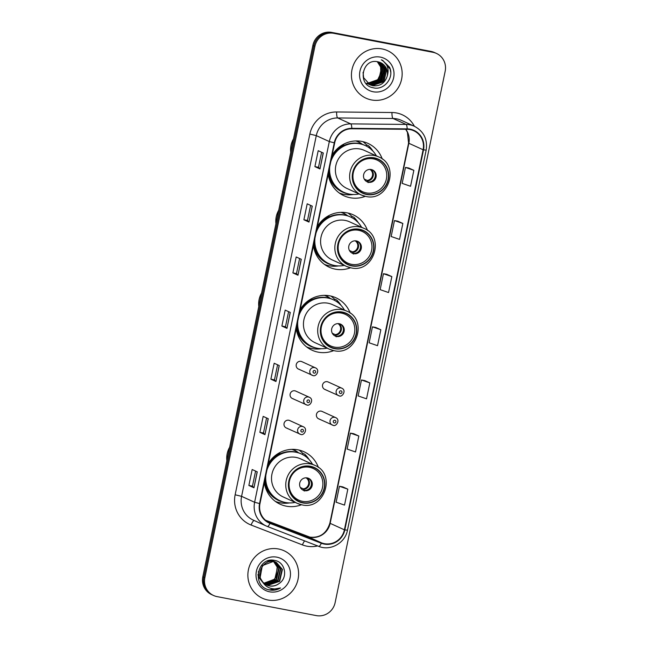 <?xml version="1.0" encoding="UTF-8"?>
<svg xmlns="http://www.w3.org/2000/svg" width="648" height="648" viewBox="0 0 648 648"><rect width="100%" height="100%" fill="white"/><g stroke="black" fill="none" stroke-linecap="round" stroke-linejoin="round"><path stroke-width="0.97" d="M318.419 467.483A28.812 27.84 114.5 0 0 304.042 451.778A28.812 27.84 114.5 0 0 297.942 449.834A28.812 27.84 114.5 0 0 268.256 463.612M264.344 482.517A28.812 27.84 114.5 0 0 280.171 504.225A28.812 27.84 114.5 0 0 286.278 506.169A28.812 27.84 114.5 0 0 301.458 504.752M275.554 501.544A28.812 27.84 114.5 0 0 275.967 501.633M350.187 313.146A28.812 27.84 114.5 0 0 335.931 297.78A28.812 27.84 114.5 0 0 329.832 295.836A28.812 27.84 114.5 0 0 300.154 309.606M296.233 328.52A28.812 27.84 114.5 0 0 312.069 350.22A28.812 27.84 114.5 0 0 318.168 352.164A28.812 27.84 114.5 0 0 333.72 350.6M307.452 347.539A28.812 27.84 114.5 0 0 308.497 347.765A28.812 27.84 114.5 0 0 309.388 347.919M367.505 230.477A28.812 27.84 114.5 0 0 353.128 214.772A28.812 27.84 114.5 0 0 347.02 212.828A28.812 27.84 114.5 0 0 317.342 226.606M313.421 245.511A28.812 27.84 114.5 0 0 329.257 267.219A28.812 27.84 114.5 0 0 335.356 269.163A28.812 27.84 114.5 0 0 350.544 267.746M324.64 264.538A28.812 27.84 114.5 0 0 325.053 264.627M382.288 159.052A28.812 27.84 114.5 0 0 367.918 143.354A28.812 27.84 114.5 0 0 361.811 141.41A28.812 27.84 114.5 0 0 332.132 155.18M328.212 174.093A28.812 27.84 114.5 0 0 344.048 195.801A28.812 27.84 114.5 0 0 350.147 197.737A28.812 27.84 114.5 0 0 365.334 196.32M339.431 193.112A28.812 27.84 114.5 0 0 339.844 193.209M312.911 375.524A4.074 3.937 -65.5 0 1 309.979 370.34A4.074 3.937 -65.5 0 1 315.422 367.829L301.814 361.633A4.074 3.937 114.5 0 0 296.363 364.144A4.074 3.937 114.5 0 0 299.295 369.328M306.812 404.959A4.074 3.937 -65.5 0 1 303.88 399.784A4.074 3.937 -65.5 0 1 309.331 397.264L295.715 391.068A4.074 3.937 114.5 0 0 290.272 393.587A4.074 3.937 114.5 0 0 293.204 398.771M300.721 434.403A4.074 3.937 -65.5 0 1 297.788 429.219A4.074 3.937 -65.5 0 1 303.232 426.708L289.616 420.512A4.074 3.937 114.5 0 0 284.172 423.031A4.074 3.937 114.5 0 0 287.105 428.207M333.129 425.299A4.074 3.937 -65.5 0 1 330.197 420.115A4.074 3.937 -65.5 0 1 335.64 417.604L322.032 411.407A4.074 3.937 114.5 0 0 316.58 413.926A4.074 3.937 114.5 0 0 319.513 419.102M339.22 395.855A4.074 3.937 -65.5 0 1 336.296 390.679A4.074 3.937 -65.5 0 1 341.739 388.16L328.123 381.964A4.074 3.937 114.5 0 0 322.68 384.483A4.074 3.937 114.5 0 0 325.612 389.667M292.791 449.356A26.366 25.483 -65.5 0 1 293.358 449.607A26.366 25.483 -65.5 0 1 298.582 452.822M325.223 295.358A26.366 25.483 -65.5 0 1 325.296 295.391A26.366 25.483 -65.5 0 1 330.521 298.606M341.877 212.35A26.366 25.483 -65.5 0 1 342.444 212.601A26.366 25.483 -65.5 0 1 347.668 215.808M356.667 140.924A26.366 25.483 -65.5 0 1 357.234 141.175A26.366 25.483 -65.5 0 1 362.451 144.391M366.314 146.059L366.557 144.86A28.812 27.84 114.5 0 0 362.864 141.629M351.791 216.294A28.812 27.84 114.5 0 0 348.073 213.054M334.579 299.279A28.812 27.84 114.5 0 0 330.885 296.055M302.713 453.3A28.812 27.84 114.5 0 0 298.987 450.06M436.42 53.411L434.387 52.48A16.305 15.763 114.5 0 0 430.936 51.386L331.679 32.4A16.305 15.763 114.5 0 0 312.871 45.376L202.824 576.777A16.305 15.763 114.5 0 0 211.58 594.589L212.593 595.05A16.305 15.763 114.5 0 1 203.845 577.246A16.305 15.763 114.5 0 0 212.593 595.05L213.613 595.52A16.305 15.763 114.5 0 0 217.064 596.614L316.321 615.6A16.305 15.763 114.5 0 0 335.129 602.624L445.176 71.223A16.305 15.763 114.5 0 0 436.42 53.411A16.305 15.763 114.5 0 0 432.969 52.31L333.72 33.323A16.305 15.763 114.5 0 0 314.912 46.3L204.857 577.708A16.305 15.763 114.5 0 0 213.613 595.52M333.72 33.323L332.699 32.862A16.305 15.763 114.5 0 0 313.891 45.838L203.845 577.246L313.891 45.838A16.305 15.763 114.5 0 1 332.699 32.862L431.949 51.848L331.679 32.4M435.407 52.95A16.305 15.763 114.5 0 0 431.949 51.848A16.305 15.763 114.5 0 1 435.407 52.95M382.077 48.932A26.09 25.215 114.5 0 0 352.755 66.793A26.09 25.215 114.5 0 0 365.99 98.188A26.09 25.215 114.5 0 0 371.515 99.946A26.09 25.215 114.5 0 0 400.837 82.085A26.09 25.215 114.5 0 0 387.601 50.69A26.09 25.215 114.5 0 0 382.077 48.932A26.09 25.215 114.5 0 0 352.755 66.793A26.09 25.215 114.5 0 0 365.99 98.188A26.09 25.215 114.5 0 0 371.515 99.946A26.09 25.215 114.5 0 0 400.837 82.085A26.09 25.215 114.5 0 0 387.601 50.69A26.09 25.215 114.5 0 0 382.077 48.932M278.519 548.986A26.09 25.215 114.5 0 0 249.196 566.846A26.09 25.215 114.5 0 0 262.432 598.242A26.09 25.215 114.5 0 0 267.956 599.999A26.09 25.215 114.5 0 0 297.278 582.139A26.09 25.215 114.5 0 0 284.051 550.743A26.09 25.215 114.5 0 0 278.519 548.986A26.09 25.215 114.5 0 0 249.196 566.846A26.09 25.215 114.5 0 0 262.432 598.242A26.09 25.215 114.5 0 0 267.956 599.999A26.09 25.215 114.5 0 0 297.278 582.139A26.09 25.215 114.5 0 0 284.051 550.743A26.09 25.215 114.5 0 0 278.519 548.986M410.087 129.592A17.399 16.808 -65.5 0 1 413.772 130.766A17.399 16.808 -65.5 0 1 423.112 149.761L344.404 529.821A17.399 16.808 -65.5 0 1 321.521 542.854L270.175 522.985A17.399 16.808 -65.5 0 1 269.309 522.62A17.399 16.808 -65.5 0 1 259.969 503.618L334.676 142.9A17.399 16.808 -65.5 0 1 351.815 128.766L407.163 129.3A17.399 16.808 -65.5 0 1 410.087 129.592M410.176 129.171A17.828 17.229 114.5 0 0 407.179 128.871L351.824 128.336A17.828 17.229 114.5 0 0 334.263 142.819L259.556 503.545A17.828 17.229 114.5 0 0 270.014 523.39L321.359 543.259A17.828 17.229 114.5 0 0 344.817 529.902L423.525 149.842A17.828 17.229 114.5 0 0 410.176 129.171M347.822 489.167L339.439 486.275L336.134 502.216L344.525 505.108L347.822 489.167L342.735 486.859M358.83 436.023L350.438 433.131L347.142 449.072L355.525 451.964L358.83 436.023L353.735 433.723M369.83 382.887L361.446 379.987L358.142 395.936L366.533 398.828L369.83 382.887L364.743 380.579M413.853 170.319L405.47 167.427L402.165 183.368L410.549 186.268L413.853 170.319L408.758 168.018M402.845 223.463L394.462 220.571L391.157 236.512L399.549 239.404L402.845 223.463L397.759 221.162M391.846 276.607L383.454 273.707L380.157 289.648L388.541 292.548L391.846 276.607L386.751 274.298M380.838 329.743L372.454 326.851L369.149 342.792L377.541 345.684L380.838 329.743L375.743 327.442M264.959 434.646L259.872 432.329L263.169 416.389L268.264 418.705L264.959 434.646L268.142 418.649M253.951 487.782L248.864 485.465L252.169 469.525L257.256 471.841L253.951 487.782L257.143 471.785M297.975 275.222L292.888 272.905L296.185 256.964L301.279 259.281L297.975 275.222L301.158 259.224M308.983 222.078L303.888 219.769L307.192 203.82L312.279 206.137L308.983 222.078L312.166 206.088M319.982 168.942L314.896 166.625L318.2 150.684L323.287 153.001L319.982 168.942L323.166 152.944M275.967 381.502L270.872 379.185L274.177 363.245L279.264 365.561L275.967 381.502L279.15 365.504M286.967 328.366L281.88 326.049L285.185 310.1L290.272 312.417L286.967 328.366L290.15 312.368M281.88 326.049L285.468 326.73M288.595 311.656L285.468 326.738L286.853 328.293M270.872 379.185L274.469 379.874L275.854 381.437M314.896 166.625L318.484 167.314L319.869 168.869M303.888 219.769L307.484 220.45L308.869 222.013M292.888 272.905L296.476 273.594M299.595 258.52L296.476 273.602L297.861 275.157M248.864 485.465L252.461 486.154M255.579 471.08L252.453 486.162L253.838 487.717M259.872 432.329L263.461 433.018L264.846 434.573M372.454 326.851L375.8 327.451M383.454 273.707L386.807 274.306M394.462 220.571L397.807 221.171M405.47 167.427L408.815 168.026M361.446 379.987L364.792 380.595M350.438 433.131L353.792 433.731M339.439 486.275L342.784 486.875M307.476 220.458L310.603 205.376M318.484 167.322L321.611 152.231M274.469 379.882L277.587 364.8M263.461 433.018L266.587 417.936M367.489 83.381L366.962 83.26M367.343 83.276L366.817 83.163M378.756 62.014L383.179 68.097L380.473 80.012L368.234 83.843M368.064 83.795L367.562 83.649M378.578 61.973L382.863 67.951L380.157 79.874L368.088 83.738M367.918 83.697L367.408 83.552M379.436 62.216L384.45 68.68L381.753 80.595L370.17 84.572L368.834 84.224M368.663 84.167L368.169 83.989M368.51 84.078L367.529 83.722M379.266 62.159L384.134 68.534L381.429 80.449L369.854 84.426L368.68 84.135M380.101 62.459L385.722 69.255L383.025 81.17L371.442 85.147L369.441 84.572M369.279 84.507L368.801 84.297M379.939 62.394L385.406 69.109L382.701 81.032L371.126 85.001L369.287 84.491M369.125 84.426L368.639 84.224M387.212 76.091A12.288 11.875 114.5 0 0 380.611 62.67A12.288 11.875 114.5 0 0 378.011 61.843C362.054 57.664 356.894 85.172 373.094 87.739C384.175 90.85 394.6 77.363 389.545 67.23L382.523 60.313L381.308 59.827C387.447 63.512 389.408 68.939 387.212 76.091C384.904 83.211 380.068 86.419 372.721 85.73L370.073 84.88L363.625 77.687L363.05 72.382M380.595 62.662L386.678 69.692L383.972 81.608L372.398 85.585L369.911 84.807M378.051 61.852L381.907 67.522L379.202 79.437L367.659 83.414M377.865 61.811L381.583 67.376L378.886 79.291L367.521 83.308M380.384 57.113A17.723 17.131 114.5 0 0 359.94 71.215A17.723 17.131 114.5 0 0 373.208 91.765A17.723 17.131 114.5 0 0 393.652 77.663A17.723 17.131 114.5 0 0 380.384 57.113M377.29 61.706L380.635 66.938L380.846 73.2A12.288 11.875 114.5 0 0 377.16 61.682M380.846 73.2L377.897 79.396L372.219 83.203M368.623 83.859L366.298 83.73M382.798 60.434L390.112 69.044L390.72 72.187M384.369 69.458L380.457 80.943L378.092 83.114M384.572 70.64L380.611 81.008L379.153 82.458M362.394 144.366A26.09 25.215 114.5 0 0 358.142 141.888A26.09 25.215 114.5 0 0 355.736 140.94M376.391 155.868A25.709 24.851 114.5 0 0 365.229 145.533L364.597 145.241A25.709 24.851 114.5 0 0 359.146 143.516A25.709 24.851 114.5 0 0 331.59 157.796M329.735 166.739A25.709 24.851 114.5 0 0 343.926 192.343A25.709 24.851 114.5 0 0 349.377 194.076A25.709 24.851 114.5 0 0 359.049 193.963M365.229 145.533A25.709 24.851 114.5 0 0 359.786 143.799A25.709 24.851 114.5 0 0 330.755 161.83M378.643 156.897L364.395 150.409A20.93 20.226 114.5 0 0 359.964 149A20.93 20.226 114.5 0 0 336.442 163.328A20.93 20.226 114.5 0 0 347.053 188.503L361.309 194.991A20.93 20.226 -65.5 0 1 350.69 169.808A20.93 20.226 -65.5 0 1 374.212 155.488A20.93 20.226 -65.5 0 1 378.643 156.897C400.391 165.281 388.411 202.127 365.772 196.409L361.309 194.991A20.93 20.226 -65.5 0 0 365.739 196.401M374.228 158.104A18.484 17.861 114.5 0 0 353.452 170.756A18.484 17.861 114.5 0 0 362.831 192.999A18.484 17.861 114.5 0 0 366.744 194.246A18.484 17.861 114.5 0 0 387.512 181.594A18.484 17.861 114.5 0 0 378.14 159.351A18.484 17.861 114.5 0 0 374.228 158.104M328.973 170.44A25.709 24.851 114.5 0 0 343.294 192.051L343.926 192.343M373.37 158.882A17.399 16.808 -65.5 0 1 377.055 160.056A17.399 16.808 -65.5 0 1 385.876 180.986A17.399 16.808 -65.5 0 1 366.323 192.893A17.399 16.808 -65.5 0 1 362.645 191.719A17.399 16.808 -65.5 0 1 353.816 170.788A17.399 16.808 -65.5 0 1 373.37 158.882M371.166 169.509A6.521 6.302 114.5 0 0 367.149 181.821A6.521 6.302 114.5 0 0 375.856 177.795A6.521 6.302 114.5 0 0 371.166 169.509M366.711 181.602A6.521 6.302 114.5 0 0 372.098 169.76M353.354 194.497A28.269 27.321 -65.5 0 1 344.023 194.368A28.269 27.321 -65.5 0 1 339.244 192.974M366.557 144.86L368.591 145.792L371.612 149.963M337.932 148.149A26.066 25.191 114.5 0 1 343.691 144.626L343.456 144.285M368.591 145.792A28.269 27.321 -65.5 0 1 373.046 151.219M364.249 179.083L367.181 180.419L368.113 182.639M293.52 138.818A21.198 20.485 114.5 0 0 291.033 145.338A21.198 20.485 114.5 0 0 290.733 152.272M274.695 561.808L279.207 567.964L276.445 579.855L264.659 583.767M275.554 562.075L280.819 568.693L278.065 580.584L266.433 584.537L265.397 584.285M275.343 562.002L280.414 568.515L277.66 580.405L266.028 584.35L265.21 584.164M262.553 581.677A12.288 11.875 114.5 0 0 266.879 585.095A12.288 11.875 114.5 0 0 269.479 585.922A12.288 11.875 114.5 0 0 279.166 583.467C288.336 577.595 285.217 562.27 275.149 560.52C257.572 555.798 251.035 585.849 268.726 589.777L269.6 589.972C273.44 590.66 277.077 589.996 280.511 587.971C276.826 589.267 273.173 589.243 269.536 587.906C266.466 586.707 264.133 584.626 262.553 581.677C255.288 573.61 263.639 559.07 273.829 561.614L276.372 562.415L282.439 569.43L279.677 581.321L268.045 585.274L266.15 584.731M263.663 583.451L258.9 577.206L258.325 571.625M267.268 561.079L272.217 560.876L275.36 561.97M276.17 562.326L282.034 569.252L279.272 581.135L267.64 585.087L265.964 584.626M263.768 583.589L258.495 577.02L257.928 574.557M269.001 560.536L274.76 561.678M279.166 583.467C276.097 585.687 272.8 586.472 269.26 585.824L266.741 585.031M262.975 582.422L260.115 577.757L262.327 565.623L273.424 561.427L276.372 562.415M271.528 560.204L272.678 560.893M272.322 560.609L272.897 560.949M273.083 561.071L273.634 561.468M273.812 561.605L277.587 567.227L274.833 579.118L263.963 583.192M263.922 583.151A12.288 11.875 114.5 0 0 276.04 576.696L277.182 567.04L273.586 561.573M271.447 560.18L271.917 560.423M272.865 561.014L273.407 561.427M270.953 560.212L273.74 561.241M273.934 561.346L274.509 561.686M271.204 560.196L273.14 560.941M272.938 560.852L273.529 561.16M273.723 561.273L274.29 561.63M274.477 561.751L278.802 567.778L276.04 579.668L264.481 583.629M274.558 561.589L275.149 561.897M276.826 557.159A17.723 17.131 114.5 0 0 256.381 571.269A17.723 17.131 114.5 0 0 269.649 591.818A17.723 17.131 114.5 0 0 290.093 577.716A17.723 17.131 114.5 0 0 276.826 557.159M280.511 587.971L269.406 589.891L268.029 589.55M347.603 215.792A26.09 25.215 114.5 0 0 343.351 213.305A26.09 25.215 114.5 0 0 340.945 212.366M361.6 227.286A25.709 24.851 114.5 0 0 350.438 216.95L349.807 216.667A25.709 24.851 114.5 0 0 344.355 214.934A25.709 24.851 114.5 0 0 316.799 229.222M314.944 238.156A25.709 24.851 114.5 0 0 329.135 263.76A25.709 24.851 114.5 0 0 334.587 265.494A25.709 24.851 114.5 0 0 344.258 265.388M350.438 216.95A25.709 24.851 114.5 0 0 344.995 215.225A25.709 24.851 114.5 0 0 315.965 233.248M363.852 228.315L349.604 221.827A20.93 20.226 114.5 0 0 345.173 220.417A20.93 20.226 114.5 0 0 321.651 234.746A20.93 20.226 114.5 0 0 332.262 259.929L346.518 266.417A20.93 20.226 -65.5 0 1 335.899 241.234A20.93 20.226 -65.5 0 1 359.421 226.905A20.93 20.226 -65.5 0 1 363.852 228.315C385.601 236.698 373.621 273.553 350.981 267.835L346.518 266.417A20.93 20.226 -65.5 0 0 350.949 267.827M359.438 229.53A18.484 17.861 114.5 0 0 338.661 242.182A18.484 17.861 114.5 0 0 348.041 264.416A18.484 17.861 114.5 0 0 351.953 265.664A18.484 17.861 114.5 0 0 372.721 253.012A18.484 17.861 114.5 0 0 363.35 230.769A18.484 17.861 114.5 0 0 359.438 229.53M314.183 241.866A25.709 24.851 114.5 0 0 328.504 263.469L329.135 263.76M358.579 230.299A17.399 16.808 -65.5 0 1 362.264 231.474A17.399 16.808 -65.5 0 1 371.085 252.404A17.399 16.808 -65.5 0 1 351.532 264.311A17.399 16.808 -65.5 0 1 347.855 263.137A17.399 16.808 -65.5 0 1 339.034 242.206A17.399 16.808 -65.5 0 1 358.579 230.299M356.376 240.926A6.521 6.302 114.5 0 0 352.358 253.246A6.521 6.302 114.5 0 0 361.066 249.221A6.521 6.302 114.5 0 0 356.376 240.926M351.921 253.02A6.521 6.302 114.5 0 0 357.307 241.186M338.564 265.915A28.269 27.321 -65.5 0 1 329.233 265.793A28.269 27.321 -65.5 0 1 324.454 264.4M351.524 217.477L351.767 216.286L353.8 217.21L356.821 221.381M323.141 219.567A26.066 25.191 114.5 0 1 328.901 216.043L328.666 215.711M353.8 217.21A28.269 27.321 -65.5 0 1 358.255 222.645M349.458 250.501L352.391 251.837L353.322 254.056M278.729 210.236A21.198 20.485 114.5 0 0 276.242 216.756A21.198 20.485 114.5 0 0 275.943 223.698M330.456 298.582A26.09 25.215 114.5 0 0 326.203 296.104A26.09 25.215 114.5 0 0 324.365 295.358M344.453 310.084A25.709 24.851 114.5 0 0 333.299 299.749L332.659 299.457A25.709 24.851 114.5 0 0 327.216 297.724A25.709 24.851 114.5 0 0 299.651 312.012M297.805 320.946A25.709 24.851 114.5 0 0 311.996 346.55A25.709 24.851 114.5 0 0 317.439 348.284A25.709 24.851 114.5 0 0 327.11 348.179M333.299 299.749A25.709 24.851 114.5 0 0 327.848 298.015A25.709 24.851 114.5 0 0 298.817 316.046M346.712 311.105L332.456 304.625A20.93 20.226 114.5 0 0 328.026 303.215A20.93 20.226 114.5 0 0 304.503 317.536A20.93 20.226 114.5 0 0 315.122 342.719L329.37 349.207A20.93 20.226 -65.5 0 1 318.759 324.024A20.93 20.226 -65.5 0 1 342.274 309.695A20.93 20.226 -65.5 0 1 346.712 311.105C368.461 319.488 356.473 356.343 333.833 350.625L329.37 349.207A20.93 20.226 -65.5 0 0 333.801 350.617M342.29 312.32A18.484 17.861 114.5 0 0 321.521 324.972A18.484 17.861 114.5 0 0 330.893 347.215A18.484 17.861 114.5 0 0 334.805 348.454A18.484 17.861 114.5 0 0 355.574 335.802A18.484 17.861 114.5 0 0 346.202 313.567A18.484 17.861 114.5 0 0 342.29 312.32M297.035 324.656A25.709 24.851 114.5 0 0 311.356 346.267L311.996 346.55M341.431 313.097A17.399 16.808 -65.5 0 1 345.117 314.264A17.399 16.808 -65.5 0 1 353.938 335.194A17.399 16.808 -65.5 0 1 334.392 347.101A17.399 16.808 -65.5 0 1 330.707 345.935A17.399 16.808 -65.5 0 1 321.886 325.004A17.399 16.808 -65.5 0 1 341.431 313.097M339.236 323.725A6.521 6.302 114.5 0 0 335.21 336.037A6.521 6.302 114.5 0 0 343.926 332.011A6.521 6.302 114.5 0 0 339.236 323.725M334.773 335.818A6.521 6.302 114.5 0 0 340.16 323.976M321.416 348.713A28.269 27.321 -65.5 0 1 312.085 348.584A28.269 27.321 -65.5 0 1 306.593 346.899M334.376 300.275L334.619 299.076L336.66 300.008L339.674 304.179M308.229 300.753A26.066 25.191 114.5 0 1 311.761 298.841L311.615 298.639M336.66 300.008A28.269 27.321 -65.5 0 1 341.107 305.435M332.319 333.299L335.243 334.627L336.174 336.855M261.589 293.026A21.198 20.485 114.5 0 0 259.103 299.546A21.198 20.485 114.5 0 0 258.795 306.488M298.517 452.798A26.09 25.215 114.5 0 0 294.265 450.311A26.09 25.215 114.5 0 0 291.859 449.372M312.514 464.292A25.709 24.851 114.5 0 0 301.361 453.965L300.721 453.673A25.709 24.851 114.5 0 0 295.277 451.94A25.709 24.851 114.5 0 0 267.713 466.228M265.866 475.162A25.709 24.851 114.5 0 0 280.058 500.766A25.709 24.851 114.5 0 0 285.501 502.5A25.709 24.851 114.5 0 0 295.18 502.394M301.361 453.965A25.709 24.851 114.5 0 0 295.917 452.231A25.709 24.851 114.5 0 0 266.879 470.254M314.774 465.321L300.526 458.833A20.93 20.226 114.5 0 0 296.087 457.423A20.93 20.226 114.5 0 0 272.573 471.752A20.93 20.226 114.5 0 0 283.184 496.935L297.432 503.423A20.93 20.226 -65.5 0 1 286.821 478.24A20.93 20.226 -65.5 0 1 310.343 463.911A20.93 20.226 -65.5 0 1 314.774 465.321C336.523 473.704 324.535 510.559 301.895 504.841L297.432 503.423A20.93 20.226 -65.5 0 0 301.863 504.833M310.351 466.536A18.484 17.861 114.5 0 0 289.583 479.188A18.484 17.861 114.5 0 0 298.955 501.422A18.484 17.861 114.5 0 0 302.867 502.67A18.484 17.861 114.5 0 0 323.644 490.018A18.484 17.861 114.5 0 0 314.272 467.783A18.484 17.861 114.5 0 0 310.351 466.536M265.097 478.872A25.709 24.851 114.5 0 0 279.418 500.475L280.058 500.766M309.501 467.305A17.399 16.808 -65.5 0 1 313.178 468.48A17.399 16.808 -65.5 0 1 321.999 489.41A17.399 16.808 -65.5 0 1 302.454 501.317A17.399 16.808 -65.5 0 1 298.769 500.143A17.399 16.808 -65.5 0 1 289.948 479.212A17.399 16.808 -65.5 0 1 309.501 467.305M307.298 477.932A6.521 6.302 114.5 0 0 303.272 490.253A6.521 6.302 114.5 0 0 311.988 486.227A6.521 6.302 114.5 0 0 307.298 477.932M302.835 490.026A6.521 6.302 114.5 0 0 308.221 478.192M289.478 502.921A28.269 27.321 -65.5 0 1 280.155 502.799A28.269 27.321 -65.5 0 1 275.368 501.406M302.438 454.483L302.689 453.292L304.722 454.216L307.735 458.395M274.064 456.573A26.066 25.191 114.5 0 1 279.823 453.049L279.58 452.717M304.722 454.216A28.269 27.321 -65.5 0 1 309.177 459.651M300.38 487.507L303.305 488.843L304.244 491.063M229.651 447.242A21.198 20.485 114.5 0 0 227.165 453.762A21.198 20.485 114.5 0 0 226.865 460.704M312.871 45.376L314.912 46.3M430.936 51.386L432.969 52.31M202.824 576.777L204.857 577.708M321.521 542.854L307.274 536.374A17.399 16.808 114.5 0 0 310.092 537.176A17.399 16.808 114.5 0 0 330.156 523.341L408.856 143.281A17.399 16.808 114.5 0 0 405.778 129.292M344.404 529.821L330.156 523.341A9.785 0.575 11.7 0 1 329.873 523.13C326.568 533.45 319.926 538.115 309.947 537.135L265.51 520.206L307.274 536.374A9.785 2.511 -68.8 0 0 307.233 536.358A9.785 2.511 -68.8 0 0 307.201 536.341M423.112 149.761L408.856 143.281A9.785 0.575 11.7 0 1 408.58 143.07L407.389 132.176L405.68 129.292M317.617 545.932A27.184 26.268 -65.5 0 1 306.836 546.167A27.184 26.268 -65.5 0 1 302.43 544.903L251.084 525.026A27.184 26.268 -65.5 0 1 235.143 494.78L309.849 134.055A27.184 26.268 -65.5 0 1 336.628 111.974L391.975 112.509A27.184 26.268 -65.5 0 1 414.396 126.271M309.849 134.055L316.289 135.626L329.314 141.556A21.749 21.011 -65.5 0 1 350.738 123.889L406.094 124.424A21.749 21.011 -65.5 0 1 409.747 124.789A21.749 21.011 -65.5 0 1 414.356 126.255L401.323 120.326A21.749 21.011 114.5 0 0 396.722 118.859A21.749 21.011 114.5 0 0 393.061 118.495L337.713 117.96A21.749 21.011 114.5 0 0 316.289 135.626L241.591 496.344A21.749 21.011 114.5 0 0 253.255 520.093L266.288 526.022A21.749 21.011 -65.5 0 1 254.615 502.273L329.314 141.556L334.263 142.819M407.179 128.871A5.435 1.288 90.6 0 0 406.094 124.424L393.061 118.495A5.435 1.288 -89.4 0 1 391.975 112.509M259.556 503.545L254.615 502.273L241.591 496.344L235.143 494.78M267.365 526.476A21.749 21.011 -65.5 0 1 266.288 526.022L267.389 526.484A5.435 1.393 111.2 0 1 267.365 526.476M270.014 523.39A5.435 1.393 111.2 0 1 267.389 526.484L318.735 546.361A5.435 1.393 111.2 0 1 318.711 546.353L267.405 526.492M336.628 111.974A5.435 1.288 -89.4 0 0 337.713 117.96L350.738 123.889A5.435 1.288 90.6 0 1 351.824 128.336M321.359 543.259A5.435 1.393 111.2 0 1 318.735 546.361C330.431 551.335 345.246 542.967 347.474 530.169L426.173 150.109L423.525 149.842M344.817 529.902L347.474 530.169M254.186 520.514A5.435 1.393 -68.8 0 0 251.084 525.026M304.673 540.918A5.435 1.393 -68.8 0 0 302.43 544.903M270.175 522.985L268.466 522.207M366.687 194.505A18.752 18.128 114.5 0 0 388.322 179.585A18.752 18.128 114.5 0 0 374.277 157.845A18.752 18.128 114.5 0 0 352.65 172.765A18.752 18.128 114.5 0 0 366.687 194.505M328.334 173.51A26.066 25.191 114.5 0 0 347.952 193.817A26.066 25.191 114.5 0 0 348.997 193.995M370.713 169.436A6.31 6.099 -65.5 0 1 367.546 180.946M369.919 169.403A5.978 5.775 -65.5 0 1 367.181 180.419M351.896 265.931A18.752 18.128 114.5 0 0 373.531 251.003A18.752 18.128 114.5 0 0 359.486 229.262A18.752 18.128 114.5 0 0 337.859 244.183A18.752 18.128 114.5 0 0 351.896 265.931M313.543 244.928A26.066 25.191 114.5 0 0 333.161 265.243A26.066 25.191 114.5 0 0 334.206 265.413M355.922 240.862A6.31 6.099 -65.5 0 1 352.755 252.372M355.128 240.821A5.978 5.775 -65.5 0 1 352.391 251.837M334.749 348.721A18.752 18.128 114.5 0 0 356.384 333.801A18.752 18.128 114.5 0 0 342.346 312.053A18.752 18.128 114.5 0 0 320.711 326.981A18.752 18.128 114.5 0 0 334.749 348.721M296.403 327.726A26.066 25.191 114.5 0 0 316.022 348.033A26.066 25.191 114.5 0 0 317.058 348.211M338.774 323.652A6.31 6.099 -65.5 0 1 335.607 335.162M337.981 323.611A5.978 5.775 -65.5 0 1 335.243 334.627M302.819 502.937A18.752 18.128 114.5 0 0 324.446 488.017A18.752 18.128 114.5 0 0 310.408 466.268A18.752 18.128 114.5 0 0 288.781 481.189A18.752 18.128 114.5 0 0 302.819 502.937M264.465 481.934A26.066 25.191 114.5 0 0 284.083 502.249A26.066 25.191 114.5 0 0 285.12 502.427M306.836 477.868A6.31 6.099 -65.5 0 1 303.677 489.378M306.042 477.827A5.978 5.775 -65.5 0 1 303.305 488.843M340.961 390.833A1.361 1.312 114.5 0 0 339.39 391.919A1.361 1.312 114.5 0 0 340.411 393.49A1.361 1.312 114.5 0 0 341.974 392.413A1.361 1.312 114.5 0 0 340.961 390.833M334.862 420.277A1.361 1.312 114.5 0 0 333.299 421.354A1.361 1.312 114.5 0 0 334.311 422.933A1.361 1.312 114.5 0 0 335.883 421.848A1.361 1.312 114.5 0 0 334.862 420.277M314.094 373.159A1.361 1.312 114.5 0 0 315.665 372.074A1.361 1.312 114.5 0 0 314.644 370.502A1.361 1.312 114.5 0 0 313.081 371.579A1.361 1.312 114.5 0 0 314.094 373.159M308.002 402.594A1.361 1.312 114.5 0 0 309.566 401.517A1.361 1.312 114.5 0 0 308.553 399.938A1.361 1.312 114.5 0 0 306.982 401.023A1.361 1.312 114.5 0 0 308.002 402.594M301.903 432.038A1.361 1.312 114.5 0 0 303.466 430.952A1.361 1.312 114.5 0 0 302.454 429.381A1.361 1.312 114.5 0 0 300.883 430.458A1.361 1.312 114.5 0 0 301.903 432.038M426.173 150.109C427.721 139.28 423.776 131.325 414.356 126.255M329.873 523.13L408.58 143.07M356.044 140.932L358.142 141.888M377.055 160.056L372.195 157.845M362.645 191.719L357.785 189.508M341.253 212.358L343.351 213.305M362.264 231.474L357.404 229.262M347.855 263.137L342.995 260.925M324.559 295.35L326.203 296.104M345.117 314.264L340.257 312.053M330.707 345.935L325.847 343.724M292.175 449.364L294.265 450.311M313.178 468.48L308.327 466.268M298.769 500.143L293.909 497.931M324.745 389.391L339.26 395.871C342.039 397.661 346.955 390.412 341.739 388.16M318.654 418.827L333.169 425.315C335.939 427.105 340.864 419.847 335.64 417.604M315.422 367.829C320.412 369.887 316.2 377.16 312.952 375.532L298.436 369.052M309.331 397.264C314.312 399.322 310.1 406.604 306.852 404.976L292.337 398.496M303.232 426.708C308.221 428.765 304.001 436.039 300.753 434.411L286.238 427.931"/></g></svg>
